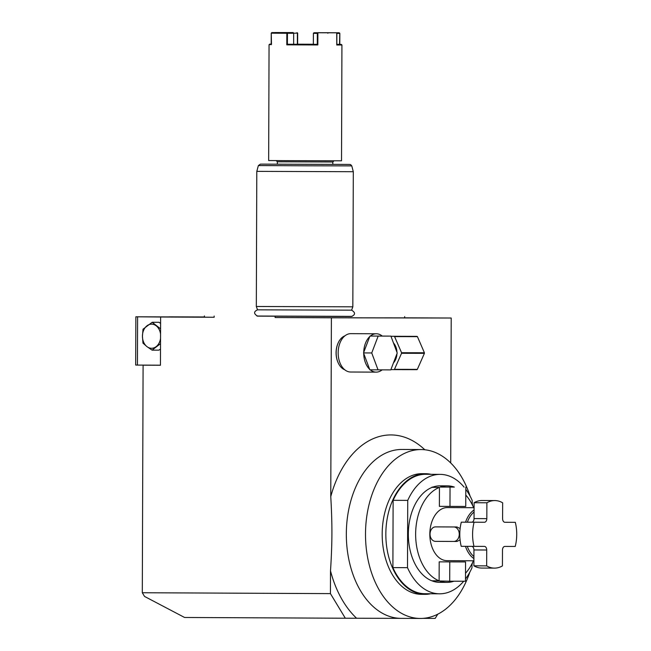 <?xml version="1.0" encoding="UTF-8"?>
<svg xmlns="http://www.w3.org/2000/svg" width="651" height="651" viewBox="0 0 651 651"><rect width="100%" height="100%" fill="white"/><g stroke="black" fill="none" stroke-linecap="round" stroke-linejoin="round"><path stroke-width="0.98" d="M347.927 164.434L332.824 164.361L332.832 161.985L277.342 161.79L277.334 164.207L332.824 164.394M256.323 306.491L352.834 306.824L353.306 171.709L256.795 171.368L256.323 306.491L257.527 309.835L351.613 310.161L352.834 306.824M351.605 310.161C355.519 312.594 355.495 314.693 351.54 316.467L257.56 316.134C253.621 313.725 253.613 311.626 257.536 309.835L257.527 309.835M351.743 316.443L257.348 316.109M256.933 316.028L352.118 316.37M275.104 316.329L275.096 317.533L364.031 317.826L404.678 317.867L404.678 316.655M404.678 317.818L451.208 318.03L450.704 462.959M142.3 592.744L330.431 593.614L345.323 618.222L184.591 617.482L144.53 596.43L142.3 592.744L143.098 365.187L160.447 365.219M330.431 593.614L330.505 570.886C332.295 543.129 332.36 524.38 330.765 496.599L331.392 317.802L275.096 317.533M214.171 316.052L214.163 317.257L160.618 317.004L160.447 365.26L143.098 365.187M451.208 318.03L331.392 317.802M337.69 344.127A16.771 10.961 90.3 0 0 337.617 344.306A16.771 10.961 90.3 0 0 337.535 361.24A16.771 10.961 90.3 0 0 337.609 361.419M437.765 614.194L435.185 618.401L422.8 618.377M401.993 449.467A84.451 55.18 -89.7 0 0 401.895 449.467A84.451 55.18 -89.7 0 0 401.797 449.467A84.451 55.18 90.3 0 0 346.324 533.73A84.451 55.18 90.3 0 0 401.114 618.36A84.451 55.18 90.3 0 0 401.211 618.36L345.323 618.222M470.136 496.225A84.451 55.18 90.3 0 0 421.075 449.556A84.451 55.18 90.3 0 0 420.977 449.556A84.451 55.18 90.3 0 0 365.504 533.82A84.451 55.18 90.3 0 0 420.294 618.45A84.451 55.18 90.3 0 0 420.391 618.45A84.451 55.18 90.3 0 0 469.786 572.237M471.999 564.742A84.451 55.18 90.3 0 0 472.512 562.684M472.772 505.803A84.451 55.18 90.3 0 0 472.211 503.459M424.973 594.347A60.323 39.418 90.3 0 1 385.84 533.942A60.323 39.418 -89.7 0 1 425.526 473.7L421.881 473.684A60.323 39.418 -89.7 0 0 382.186 533.926A60.323 39.418 90.3 0 0 421.319 594.322L424.973 594.347A60.323 39.418 90.3 0 0 430.531 593.769M425.526 473.7A60.323 39.418 -89.7 0 1 431.084 474.335M463.691 581.237A59.721 39.019 -89.7 0 1 439.588 593.81A59.721 39.019 -89.7 0 1 407.502 567.664L392.895 567.599L393.123 500.318A59.721 39.019 -89.7 0 1 425.526 474.302L440.141 474.376A59.721 39.019 -89.7 0 1 464.09 487.127M392.895 567.599A59.721 39.019 90.3 0 0 424.973 593.736L439.588 593.81M393.123 500.318L407.738 500.391A59.721 39.019 -89.7 0 1 440.141 474.376M465.799 489.316A59.721 39.019 -89.7 0 1 472.219 500.513L472.203 504.639M465.489 578.967A59.721 39.019 -89.7 0 0 471.983 567.794L471.999 563.709M407.502 567.664L407.738 500.391M433.021 487.029A48.255 31.533 -89.7 0 1 440.084 485.833L447.392 485.866A48.255 31.533 90.3 0 0 440.328 487.062L454.333 487.086M439.189 561.854L465.546 561.935L439.189 561.854L439.124 580.83L431.816 580.798A48.255 31.533 -89.7 0 1 408.332 534.032A48.255 31.533 -89.7 0 1 432.142 487.355L432.142 487.021M431.816 580.798L449.711 581.205L449.784 561.903M432.695 581.131A48.255 31.533 90.3 0 0 439.637 582.344L446.944 582.376A48.255 31.533 -89.7 0 1 440.003 581.164M447.392 485.866A48.255 31.533 90.3 0 1 454.341 487.086L440.328 487.062M439.124 580.83A48.255 31.533 90.3 0 1 415.639 534.064A48.255 31.533 90.3 0 1 439.449 487.387L439.384 506.364L465.742 506.445L465.807 487.135M465.506 573.262A48.255 31.533 90.3 0 0 473.383 560.788M473.627 507.707A48.255 31.533 90.3 0 0 465.782 495.053M474.083 507.707L447.294 507.585A26.545 17.341 -89.7 0 0 429.823 534.089A26.545 17.341 90.3 0 0 447.042 560.666L473.895 560.788M439.449 487.387L432.142 487.355M449.979 506.413L450.044 487.111M465.546 561.935L465.481 581.237L449.711 581.205M453.926 581.213A48.255 31.533 -89.7 0 1 446.944 582.376M465.473 546.327A26.545 17.341 90.3 0 0 473.904 558.574M456.953 541.453L453.771 541.445A7.242 5.477 90.1 0 1 453.763 541.445L435.495 541.363A7.242 5.477 90.1 0 1 430.042 534.105A7.242 5.477 90.1 0 1 435.535 526.887A7.242 5.477 90.1 0 1 435.552 526.887L453.812 526.968A7.242 5.477 90.1 0 1 459.264 534.227A7.242 5.477 90.1 0 1 453.771 541.445L456.953 541.453L460.094 539.907M460.135 528.555L456.994 526.976L438.709 526.895M465.555 522.192A26.545 17.341 -89.7 0 1 474.074 509.961M474.001 546.368L461.209 546.311A33.779 22.069 90.3 0 1 461.299 522.183L467.353 522.192A25.332 16.552 -89.7 0 1 474.066 511.995L474.042 518.587L486.826 518.644A3.621 2.368 -89.7 0 1 484.45 522.257L474.083 522.24A33.779 22.069 90.3 0 0 474.001 546.368L484.368 546.384A3.621 2.368 -89.7 0 1 486.72 550.014L486.663 565.882A33.779 22.069 90.3 0 0 494.5 568.12A33.779 22.069 90.3 0 0 502.426 565.914L502.482 550.046A3.621 2.368 -89.7 0 1 504.859 546.425L515.234 546.449A33.779 22.069 90.3 0 0 515.315 522.322L504.948 522.297A3.621 2.368 -89.7 0 1 504.94 522.297A3.621 2.368 -89.7 0 1 502.596 518.676L502.653 502.808A33.779 22.069 90.3 0 0 494.817 500.562A33.779 22.069 90.3 0 0 486.883 502.775L486.826 518.644M467.28 546.335A25.332 16.552 90.3 0 0 473.912 556.548L473.879 565.825A33.779 22.069 90.3 0 0 481.716 568.063L494.5 568.12M473.912 556.548L473.936 549.957A3.621 2.368 90.3 0 0 471.877 546.36M473.879 565.825L486.663 565.882M461.299 522.183L474.083 522.24M467.353 522.192L471.666 522.2A3.621 2.368 90.3 0 0 474.042 518.587M494.817 500.562L482.025 500.505A33.779 22.069 90.3 0 0 474.099 502.718L474.066 511.995M474.099 502.718L486.883 502.775M504.647 522.273L515.315 522.322M344.957 335.81A17.496 11.433 90.3 0 0 337.755 343.94A17.496 11.433 90.3 0 0 337.674 361.606A17.496 11.433 90.3 0 0 344.794 369.801M376.343 333.768A19.18 12.532 90.3 0 0 370.378 336.046L369.727 336.616A19.18 12.532 90.3 0 0 363.73 352.354L363.73 353.493A19.18 12.532 90.3 0 0 369.613 369.255L369.825 369.825L390.787 369.89L397.224 353.013L390.909 336.111L382.259 336.071A19.18 12.532 90.3 0 0 376.343 333.768L350.775 333.654A19.18 12.532 90.3 0 0 338.154 352.809A19.18 12.532 90.3 0 0 350.596 372.014L376.172 372.128A19.18 12.532 90.3 0 0 382.113 369.874M370.256 369.833A19.18 12.532 90.3 0 0 376.172 372.128M393.44 362.933A13.028 9.863 -89.9 0 0 396.972 353.672M396.972 352.354A13.028 9.863 -89.9 0 0 393.464 342.947M363.73 353.493L369.613 369.255M363.518 352.923L371.737 352.964L378.044 369.866M369.727 336.616L363.73 352.354M369.947 336.046L378.166 336.087L371.737 352.964M382.259 336.071L370.378 336.046M390.909 336.111L378.166 336.087M390.901 369.605L394.091 369.622A19.058 14.428 -89.9 0 0 394.465 369.337L401.545 353.29A19.058 14.428 -89.9 0 0 401.553 352.72L394.579 336.608A19.058 14.428 -89.9 0 0 394.205 336.323L390.982 336.307M394.091 369.622L416.949 369.662A19.058 14.428 -89.9 0 0 417.324 369.377L424.411 353.338A19.058 14.428 -89.9 0 0 424.411 352.761L417.437 336.657A19.058 14.428 -89.9 0 0 417.063 336.364L390.966 336.274M394.465 369.337L417.324 369.377M401.545 353.29L424.411 353.338M401.553 352.72L424.411 352.761M394.579 336.608L417.437 336.657M394.205 336.323L417.063 336.364M160.618 317.004L137.605 316.817L137.434 365.081L160.447 365.187M160.577 328.836L152.179 322.278L143.025 329.203L142.439 336.168L142.976 343.134L146.963 346.633L152.082 350.14L158.836 350.157L160.504 349.107M152.179 322.278L158.934 322.294L160.594 323.352M152.082 350.14L160.52 343.663M160.553 334.044A12.068 9.13 90.1 0 0 156.175 325.785A12.068 9.13 90.1 0 0 147.036 325.744A12.068 9.13 90.1 0 0 142.439 336.168A12.068 9.13 -89.9 0 0 146.963 346.633A12.068 9.13 -89.9 0 0 156.102 346.682A12.068 9.13 -89.9 0 0 160.537 338.463M137.434 365.081L135.685 365.04L135.856 316.785L137.605 316.817M135.856 316.785L204.414 317.061M168.959 316.923L204.414 317.013M204.414 316.972L168.959 316.85M214.163 317.257L204.414 317.167L204.414 315.955M336.827 44.398L341.327 44.39L341.93 44.992L341.523 160.805L289.54 160.667L268.66 160.553L269.058 44.74L271.491 44.325L271.255 33.185L287.441 33.266L287.4 44.406L286.798 44.846L317.843 44.952L317.289 44.512L317.33 33.372L313.416 33.339L313.375 44.317M341.93 44.992L336.762 45L336.722 32.819L314.042 32.737L313.432 33.217M313.351 44.244L297.645 44.187L313.351 44.26M317.566 33.177L318.217 32.696L324.076 32.705L339.187 32.786L328.12 32.745L327.827 33.225M339.505 44.366L339.798 33.258L339.187 32.786M341.327 44.39L336.827 44.358M339.545 33.388L336.868 33.38M314.042 32.737L336.722 32.819M293.625 33.217L297.637 33.103L297.621 44.268L297.686 33.201M274.217 33.022L274.877 32.55L293.235 32.591L285.008 32.591L285.171 33.071M297.035 32.623L297.662 33.225M287.4 44.406L317.289 44.512M317.33 33.372L318.038 32.77M318.217 32.696L328.12 32.745M285.008 32.591L274.877 32.55M271.198 44.13L269.669 44.138L271.198 44.154M271.28 33.055L271.89 32.583L293.153 32.664L293.666 33.274L293.634 44.252M293.666 33.274L287.441 33.266M271.89 32.583L287.001 32.656L287.172 33.136M293.153 32.664L287.001 32.656M287.482 44.244L317.232 44.349M260.424 164.142L258.374 165.566L305.075 165.793L351.776 165.891L350.604 164.589L349.237 164.443M261.018 164.133L347.561 164.426M424.81 449.768A98.928 64.636 90.3 0 0 390.893 434.933A98.928 64.636 90.3 0 0 330.765 496.599M330.505 570.886A98.928 64.636 90.3 0 0 356.585 618.247M473.936 549.957L486.72 550.014M471.666 522.2L484.45 522.257M453.812 526.968L456.994 526.976M339.838 33.364L339.798 44.366L339.814 33.388M297.401 33.225L297.361 44.268M317.843 44.952L317.883 32.932M286.839 33.258L286.798 44.846M349.017 164.443L348.318 164.434M401.114 618.36L420.294 618.45M401.895 449.467L421.075 449.556M258.374 165.566L256.795 171.368M351.776 165.891L353.306 171.709M332.832 161.985L333.979 160.781M276.203 160.585L277.342 161.79M336.868 33.201L336.827 44.935M313.391 33.315L313.351 44.317M271.19 44.74L271.231 33.152M269.669 44.138L269.058 44.74"/></g></svg>
